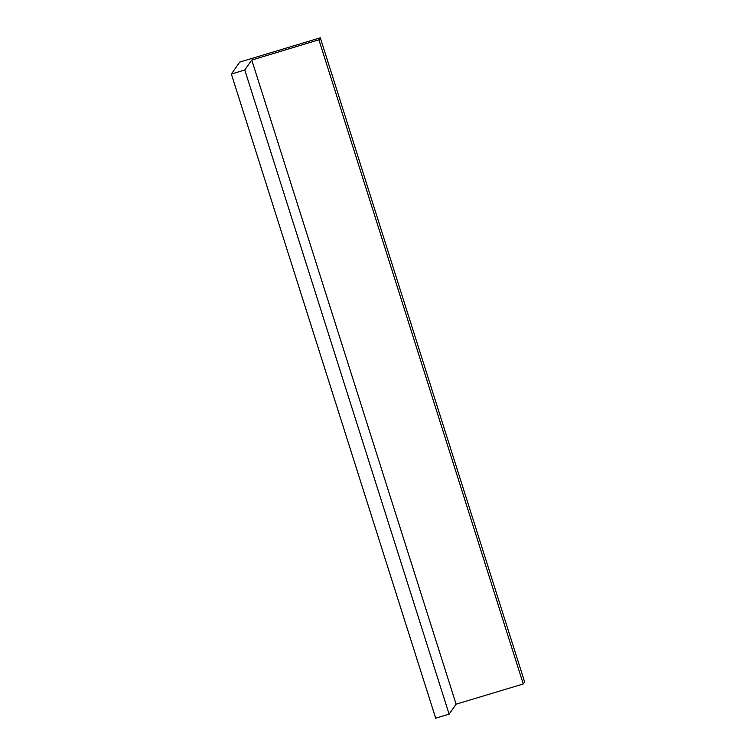 <?xml version="1.0" encoding="UTF-8"?>
<svg xmlns="http://www.w3.org/2000/svg" width="756" height="756" viewBox="0 0 756 756"><rect width="100%" height="100%" fill="white"/><g stroke="black" fill="none" stroke-linecap="round" stroke-linejoin="round"><path stroke-width="1.13" d="M318.909 39.794L251.757 60.026L456.104 704.195L523.256 683.963L524.645 681.969L320.308 37.8L318.909 39.794L523.256 683.963M251.757 60.026L244.783 69.987L449.121 714.155L435.692 718.2L231.355 74.031L239.728 62.087L320.308 37.8M244.783 69.987L231.355 74.031M449.121 714.155L456.104 704.195"/></g></svg>
